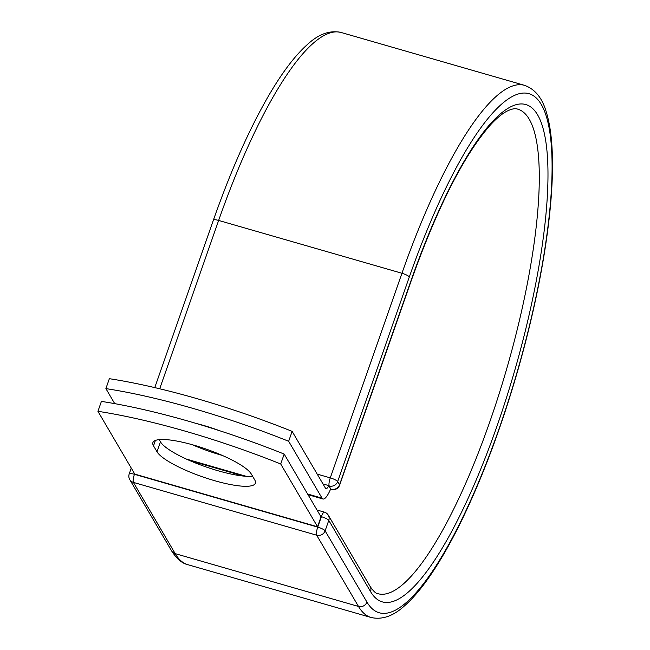<?xml version="1.0" encoding="UTF-8"?>
<svg xmlns="http://www.w3.org/2000/svg" width="650" height="650" viewBox="0 0 650 650"><rect width="100%" height="100%" fill="white"/><g stroke="black" fill="none" stroke-linecap="round" stroke-linejoin="round"><path stroke-width="0.97" d="M193.708 445.12A52.447 11.464 -160.7 0 0 152.896 442.585A52.447 11.464 -160.7 0 0 153.514 445.835L157.007 451.782A52.447 11.464 -160.7 0 0 208.349 478.782A52.447 11.464 -160.7 0 0 255.385 483.202A52.447 11.464 -160.7 0 0 254.759 479.952L251.274 474.004A52.447 11.464 -160.7 0 0 193.708 445.12M196.138 423.434A52.447 11.464 19.3 0 1 203.409 425.384A52.447 11.464 19.3 0 1 219.749 430.763M222.259 455.406A52.447 11.464 19.3 0 1 220.781 454.992A52.447 11.464 19.3 0 1 192.229 444.698M114.709 403.634L105.885 388.602A224.136 48.977 -160.7 0 1 288.657 441.277L322.043 498.16A20.979 5.111 106.1 0 0 323.001 498.997A20.979 5.111 106.1 0 0 330.712 488.865L328.965 485.899A6.727 1.641 -73.9 0 1 328.851 485.631L322.985 483.933M105.885 388.602L109.354 378.69A224.136 48.977 19.3 0 1 292.126 431.364L325.512 488.256A10.221 2.486 106.1 0 0 325.983 488.662A10.221 2.486 106.1 0 0 328.851 485.631M288.657 441.277L292.126 431.364M284.18 454.074L321.035 516.88L317.566 526.784L134.794 474.118L97.931 411.304L101.4 401.399A224.136 48.977 19.3 0 1 284.18 454.074L280.711 463.978A224.136 48.977 19.3 0 0 97.931 411.304M159.161 439.636L160.477 441.87A52.447 11.464 -160.7 0 0 201.004 465.124A52.447 11.464 -160.7 0 0 252.59 476.247M317.566 526.784L280.711 463.978M155.407 440.44L153.514 445.835M186.306 459.046L246.139 476.288M307.613 494L322.043 498.16M330.639 489.036L328.965 485.899M411.198 280.158A258.879 63.05 106.1 0 1 537.566 114.798A258.879 63.05 106.1 0 1 496.941 426.278A258.879 63.05 106.1 0 1 370.573 591.638A6.727 6.354 149.6 0 0 370.11 586.43L328.299 515.19A6.727 6.354 149.6 0 1 328.77 520.398L325.114 530.822A6.727 6.354 149.6 0 1 316.68 535.21L358.491 606.45L175.191 553.629A276.916 67.446 106.1 0 0 187.826 564.679L371.118 617.5A276.916 67.446 106.1 0 1 358.491 606.45A6.727 6.354 149.6 0 0 366.925 602.062A270.197 65.804 106.1 0 0 498.818 429.471A270.197 65.804 106.1 0 0 541.214 104.374A270.197 65.804 106.1 0 0 409.321 276.965A6.727 1.471 -160.7 0 0 401.944 273.26L330.281 477.88A6.727 1.471 19.3 0 1 337.667 481.585L339.536 484.778A6.727 1.471 19.3 0 1 339.617 485.192L411.271 280.581A6.727 1.471 -160.7 0 0 411.198 280.158L339.536 484.778A6.727 6.354 -30.4 0 1 331.102 489.166A6.727 1.641 -73.9 0 0 331.411 489.434A6.727 6.727 0 0 0 339.617 485.192M409.321 276.965L337.667 481.585A6.727 6.354 -30.4 0 1 329.225 485.973A6.727 1.641 -73.9 0 1 330.281 477.88L317.216 474.118M371.118 617.5C382.135 619.962 393.201 616.135 404.316 606.019C412.157 599.194 420.225 589.875 428.521 578.061C440.204 561.429 451.977 540.711 463.832 515.905C484.624 472.087 502.921 422.524 518.724 367.201C534.024 312.959 544.269 262.543 549.445 215.938C552.224 190.279 553.101 167.854 552.069 148.647C551.306 134.574 549.461 122.655 546.536 112.881C542.514 98.304 535.161 89.115 524.485 85.321A276.916 67.446 106.1 0 0 401.944 273.26L218.644 220.439L159.697 388.773M213.411 220.114C230.401 171.803 248.438 130.975 267.54 97.606C281.58 73.19 295.076 55.307 308.019 43.956C319.134 33.857 330.184 30.038 341.193 32.5A276.916 67.446 106.1 0 0 218.644 220.439A6.727 1.471 -160.7 0 0 213.411 220.114L154.757 387.603M134.615 473.809L134.444 474.297L317.736 527.117A6.727 1.641 -73.9 0 0 316.68 535.21L133.388 482.389L175.191 553.629A6.727 6.354 149.6 0 1 171.567 550.834C176.727 558.854 182.146 563.461 187.826 564.679M370.11 586.43C373.425 591.281 376.049 593.71 377.975 593.702A252.151 61.409 106.1 0 0 506.813 368.42A252.151 61.409 106.1 0 0 517.628 109.119C515.149 108.144 511.428 108.907 506.48 111.418C501.816 113.929 496.486 118.406 490.506 124.865C464.132 154.716 437.718 206.627 411.271 280.581M370.573 591.638L328.77 520.398A6.727 1.471 -160.7 0 0 321.384 516.693L320.84 516.539M366.925 602.062L325.114 530.822A6.727 1.471 -160.7 0 0 317.736 527.117L321.384 516.693A6.727 1.641 -73.9 0 1 324.366 512.135A6.727 6.727 0 0 1 328.299 515.19M131.268 468.106L129.212 473.972A6.727 1.471 -160.7 0 1 134.444 474.297A6.727 1.641 -73.9 0 0 133.388 482.389A6.727 6.354 149.6 0 1 129.756 479.602L171.567 550.834M160.477 441.87L157.007 451.782M189.832 460.622L243.409 476.06M308.011 494.674L323.001 498.997M341.193 32.5L524.485 85.321M330.574 489.19L331.411 489.434M317.005 510.014L324.366 512.135M129.212 473.972A6.727 6.727 0 0 0 129.756 479.602"/></g></svg>
